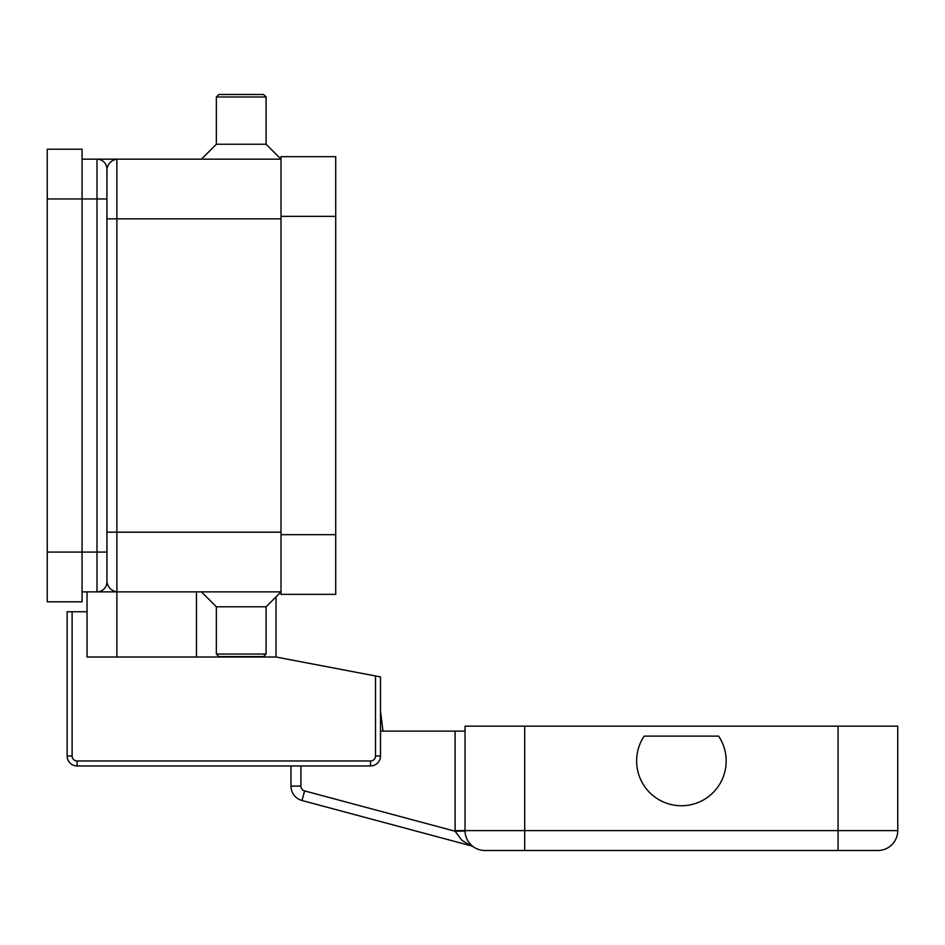 <?xml version="1.0" encoding="UTF-8"?>
<svg xmlns="http://www.w3.org/2000/svg" width="945" height="945" viewBox="0 0 945 945"><rect width="100%" height="100%" fill="white"/><g stroke="black" fill="none" stroke-linecap="round" stroke-linejoin="round"><path stroke-width="1.42" d="M47.25 552.081L82.061 552.081L82.061 601.811L47.25 601.811L47.25 149.215L82.061 149.215L82.061 198.946L96.992 198.946L96.992 591.865L281.008 591.865L266.088 606.784L216.358 606.784L201.439 591.865M106.939 564.508L106.939 581.919L106.939 552.081L82.061 552.081L82.061 198.946L47.25 198.946M82.061 159.162L97.323 159.162M104.021 162.067A9.946 9.946 0 0 1 106.939 169.108C107.99 163.497 111.309 160.177 116.885 159.162L96.992 159.162A9.946 9.946 0 0 1 106.939 169.108L106.939 581.919C107.99 587.53 111.309 590.849 116.885 591.865L116.885 159.162L281.008 159.162L266.088 144.242L266.088 96.992L263.608 94.5L218.838 94.5L216.358 96.992L216.358 144.242L201.439 159.162M82.061 591.865L96.992 591.865A9.946 9.946 0 0 0 106.939 581.919A9.946 9.946 0 0 1 96.992 591.865M266.088 606.784L266.088 654.034L216.358 654.034L216.358 606.784M266.088 654.034L263.608 656.527L218.838 656.527L216.358 654.034M266.088 144.242L216.358 144.242M266.088 96.992L216.358 96.992M281.008 216.358L281.008 594.358L335.723 594.358L335.723 156.669L281.008 156.669L281.008 216.358L335.723 216.358M276.034 596.838L276.034 657.023L375.508 675.97L375.508 756A4.973 4.973 0 0 1 370.534 760.973L77.088 760.973A4.973 4.973 0 0 1 72.115 756L72.115 611.758L87.035 611.758L87.035 591.865M276.034 657.023L87.035 657.023L87.035 611.758M72.115 611.758L67.142 611.758L67.142 756A9.946 9.946 0 0 0 77.088 765.946L370.534 765.946A9.946 9.946 0 0 0 380.492 756L380.492 676.915L375.508 675.97M116.885 657.023L116.885 591.865M471.165 844.889L469.015 842.538L470.846 844.653A19.892 19.892 0 0 0 484.939 850.5L877.858 850.5A19.892 19.892 0 0 0 897.75 830.608L524.723 830.608L524.723 850.5M465.034 731.135L455.088 731.135L455.088 830.608A29.838 29.838 0 0 0 455.1 831.234L461.904 840.341L470.834 845.751A9.946 9.946 0 0 1 473.823 847.11L473.539 846.921M304.597 790.906A4.973 4.973 0 0 1 300.912 786.098L290.965 786.098L290.965 765.946L290.965 786.098A14.919 14.919 0 0 0 302.022 800.509L304.597 790.906L455.1 831.234L465.046 831.021M290.965 786.098A14.919 14.919 0 0 0 302.022 800.509L470.834 845.751A9.946 9.946 0 0 1 472.382 846.307M380.492 731.135L455.088 731.135M897.75 830.608A19.892 19.892 0 0 1 877.858 850.5A19.892 19.892 0 0 0 897.75 830.608L897.75 726.162L465.034 726.162L465.034 830.608A19.892 19.892 0 0 0 484.939 850.5M718.613 736.108A44.758 44.758 0 0 1 656.527 798.194A44.758 44.758 0 0 1 644.171 736.108L718.613 736.108M380.492 710.923L382.973 731.135L380.492 710.923M196.465 657.023L196.465 591.865M106.939 218.838L281.008 218.838M106.939 532.189L281.008 532.189M96.992 159.162L96.992 198.946L106.939 198.946M281.008 534.669L335.723 534.669M67.142 756L72.115 756M375.508 756L380.492 756A9.946 9.946 0 0 1 370.534 765.946L370.534 760.973M77.088 765.946L77.088 760.973M455.088 830.608L465.034 830.608A19.892 19.892 0 0 0 470.87 844.676M300.912 786.098L300.912 765.946M524.723 726.162L524.723 830.608L465.034 830.608M838.061 850.5L838.061 726.162"/></g></svg>
